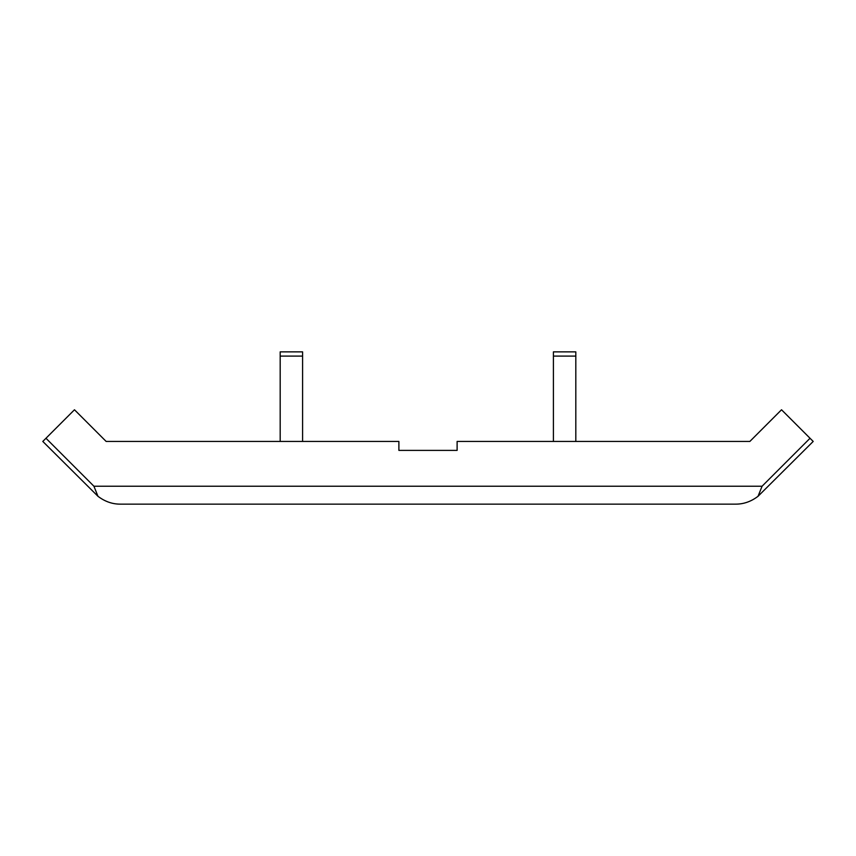 <?xml version="1.0" encoding="UTF-8"?>
<svg xmlns="http://www.w3.org/2000/svg" width="856" height="856" viewBox="0 0 856 856"><rect width="100%" height="100%" fill="white"/><g stroke="black" fill="none" stroke-linecap="round" stroke-linejoin="round"><path stroke-width="1.28" d="M553.415 441.439L553.415 356.096L575.81 356.096L575.81 351.859L553.415 351.859L553.415 356.096M810.033 438.272L762.075 486.229L758.031 496.298L813.2 441.439L781.528 409.767L749.856 441.439L457.115 441.439L457.115 450.395L398.885 450.395L398.885 441.439L106.144 441.439L280.19 441.439L280.19 356.096L302.585 356.096L302.585 351.859L280.19 351.859L280.19 356.096M758.031 496.298C751.087 501.563 743.618 504.184 735.646 504.141L120.354 504.141C112.382 504.184 104.913 501.563 97.969 496.298L42.8 441.439L74.472 409.767L106.144 441.439M97.969 496.298L93.925 486.229L45.967 438.272M302.585 441.439L302.585 356.096M749.856 441.439L575.81 441.439L575.81 356.096M398.885 450.395L457.115 450.395M762.075 486.229L93.925 486.229"/></g></svg>
